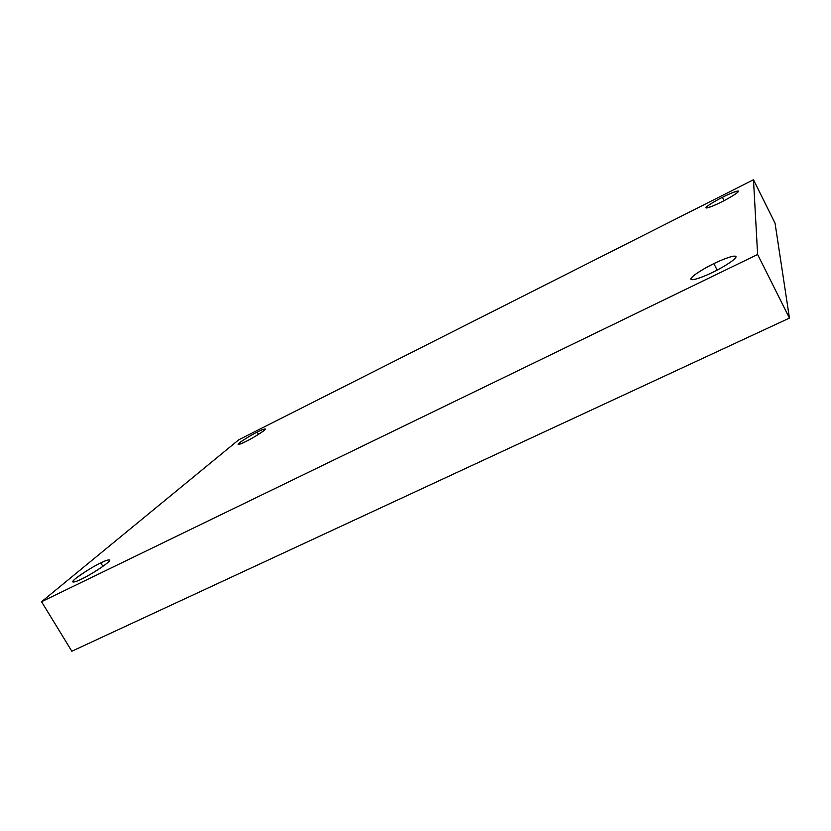 <?xml version="1.0" encoding="UTF-8"?>
<svg xmlns="http://www.w3.org/2000/svg" width="831" height="831" viewBox="0 0 831 831"><rect width="100%" height="100%" fill="white"/><g stroke="black" fill="none" stroke-linecap="round" stroke-linejoin="round"><path stroke-width="1.25" d="M102.919 566.358L100.831 562.888C95.97 564.696 71.424 579.778 72.796 581.908C74.281 582.219 77.158 581.295 81.428 579.114C76.234 581.762 68.807 584.307 75.652 578.49C85.686 571.209 94.09 566.004 100.831 562.888C105.828 560.343 113.525 557.559 107.054 563.189C99.616 569.318 85.884 577.078 81.428 579.114C86.424 577.265 111.125 562.047 109.63 560.021C108.061 559.72 105.132 560.676 100.831 562.888L102.919 566.358M717.143 270.096L713.871 263.635C707.036 266.761 690.062 276.494 690.925 279.268C692.358 281.314 706.225 275.591 712.749 272.308C705.716 275.871 690.758 281.844 690.883 278.821C692.254 275.206 707.181 266.772 713.871 263.635C720.56 260.238 735.435 254.13 736.037 256.831C735.29 260.196 719.698 269.078 712.749 272.308C719.75 269.119 736.9 259.262 735.975 256.54C734.396 254.483 720.186 260.435 713.871 263.635L717.143 270.096M724.133 200.624L722.461 197.29C717.568 199.658 705.644 206.389 705.986 207.843C709.331 207.563 714.629 205.548 721.879 201.777C716.852 204.384 706.038 209.173 705.966 207.677C706.807 205.724 717.61 199.669 722.461 197.29C727.312 194.776 738.084 189.946 738.52 191.265C738.011 193.072 726.865 199.347 721.879 201.777C726.855 199.378 738.873 192.584 738.499 191.161C735.02 191.483 729.67 193.53 722.461 197.29L724.133 200.624M258.503 434.364L257.205 432.099C253.278 433.855 237.552 443.11 238.123 444.388C239.536 444.408 242.216 443.401 246.163 441.344C239.972 444.543 237.697 445.073 239.338 442.923C245.758 438.384 251.72 434.779 257.205 432.099C263.292 428.931 265.64 428.349 264.248 430.365C257.87 434.914 251.835 438.571 246.163 441.344C250.162 439.557 265.972 430.24 265.338 429.004C263.863 429.004 261.163 430.032 257.205 432.099L258.503 434.364M238.798 439.765L753.478 179.756L775.053 223.207L753.478 179.756L757.623 254.483L789.45 318.086L775.053 223.207L789.45 318.086L757.623 254.483L41.55 601.727L71.84 651.244L789.45 318.086L71.84 651.244L41.55 601.727L238.798 439.765L41.55 601.727L757.623 254.483L753.478 179.756L238.798 439.765"/></g></svg>
